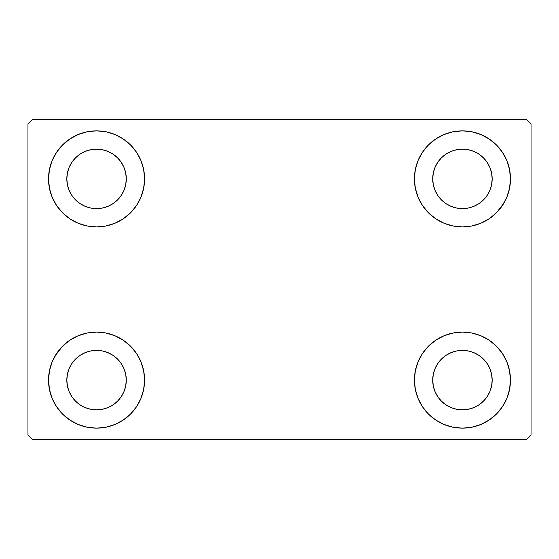 <?xml version="1.0" encoding="UTF-8"?>
<svg xmlns="http://www.w3.org/2000/svg" width="559" height="559" viewBox="0 0 559 559"><rect width="100%" height="100%" fill="white"/><g stroke="black" fill="none" stroke-linecap="round" stroke-linejoin="round"><path stroke-width="0.84" d="M48.528 380.12A48.025 48.025 0 0 1 96.553 332.095A48.025 48.025 0 0 1 144.578 380.12L143.656 389.49L140.924 398.497L136.487 406.798L130.513 414.079L123.232 420.047L114.93 424.491L105.924 427.223L96.553 428.145L87.183 427.223L78.176 424.491L69.875 420.047L62.594 414.079L56.627 406.798L52.19 398.497L49.458 389.49L48.528 380.12L49.458 370.75L52.19 361.743L56.627 353.442L62.594 346.161L69.875 340.193L78.176 335.749L87.183 333.017L96.553 332.095L105.924 333.017L114.93 335.749L123.232 340.193L130.513 346.161L136.487 353.442L140.924 361.743L143.656 370.75L144.578 380.12A48.025 48.025 0 0 1 96.553 428.145A48.025 48.025 0 0 1 48.528 380.12M414.422 178.88A48.025 48.025 0 0 1 462.447 130.855A48.025 48.025 0 0 1 510.472 178.88L509.542 188.25L506.81 197.257L502.373 205.558L496.406 212.839L489.125 218.807L480.824 223.251L471.817 225.983L462.447 226.905L453.076 225.983L444.07 223.251L435.768 218.807L428.487 212.839L422.513 205.558L418.076 197.257L415.344 188.25L414.422 178.88L415.344 169.51L418.076 160.503L422.513 152.202L428.487 144.921L435.768 138.953L444.07 134.509L453.076 131.777L462.447 130.855L471.817 131.777L480.824 134.509L489.125 138.953L496.406 144.921L502.373 152.202L506.81 160.503L509.542 169.51L510.472 178.88A48.025 48.025 0 0 1 462.447 226.905A48.025 48.025 0 0 1 414.422 178.88M414.422 380.12A48.025 48.025 0 0 1 462.447 332.095A48.025 48.025 0 0 1 510.472 380.12L509.542 389.49L506.81 398.497L502.373 406.798L496.406 414.079L489.125 420.047L480.824 424.491L471.817 427.223L462.447 428.145L453.076 427.223L444.07 424.491L435.768 420.047L428.487 414.079L422.513 406.798L418.076 398.497L415.344 389.49L414.422 380.12L415.344 370.75L418.076 361.743L422.513 353.442L428.487 346.161L435.768 340.193L444.07 335.749L453.076 333.017L462.447 332.095L471.817 333.017L480.824 335.749L489.125 340.193L496.406 346.161L502.373 353.442L506.81 361.743L509.542 370.75L510.472 380.12A48.025 48.025 0 0 1 462.447 428.145A48.025 48.025 0 0 1 414.422 380.12M48.528 178.88A48.025 48.025 0 0 1 96.553 130.855A48.025 48.025 0 0 1 144.578 178.88L143.656 188.25L140.924 197.257L136.487 205.558L130.513 212.839L123.232 218.807L114.93 223.251L105.924 225.983L96.553 226.905L87.183 225.983L78.176 223.251L69.875 218.807L62.594 212.839L56.627 205.558L52.19 197.257L49.458 188.25L48.528 178.88L49.458 169.51L52.19 160.503L56.627 152.202L62.594 144.921L69.875 138.953L78.176 134.509L87.183 131.777L96.553 130.855L105.924 131.777L114.93 134.509L123.232 138.953L130.513 144.921L136.487 152.202L140.924 160.503L143.656 169.51L144.578 178.88A48.025 48.025 0 0 1 96.553 226.905A48.025 48.025 0 0 1 48.528 178.88M69.085 190.256L71.838 195.398L69.085 190.256L67.394 184.68L66.828 178.88A29.732 29.732 0 0 1 96.553 149.148A29.732 29.732 0 0 1 126.285 178.88A29.732 29.732 0 0 1 96.553 208.612A29.732 29.732 0 0 1 66.828 178.88L67.394 173.08L69.085 167.504L71.838 162.362L75.535 157.862L80.035 154.158L85.178 151.412L80.035 154.158M434.979 391.496L437.725 396.638L434.979 391.496L433.288 385.92L432.715 380.12A29.732 29.732 0 0 1 462.447 350.388A29.732 29.732 0 0 1 492.172 380.12A29.732 29.732 0 0 1 462.447 409.852A29.732 29.732 0 0 1 432.715 380.12L433.288 374.32L434.979 368.744L437.725 363.602L441.421 359.102L445.928 355.398L441.421 359.102M434.979 190.256L437.725 195.398L434.979 190.256L433.288 184.68L432.715 178.88A29.732 29.732 0 0 1 462.447 149.148A29.732 29.732 0 0 1 492.172 178.88A29.732 29.732 0 0 1 462.447 208.612A29.732 29.732 0 0 1 432.715 178.88L433.288 173.08L434.979 167.504L437.725 162.362L441.421 157.862L445.928 154.158L441.421 157.862M69.085 391.496L71.838 396.638L69.085 391.496L67.394 385.92L66.828 380.12A29.732 29.732 0 0 1 96.553 350.388A29.732 29.732 0 0 1 126.285 380.12A29.732 29.732 0 0 1 96.553 409.852A29.732 29.732 0 0 1 66.828 380.12L67.394 374.32L69.085 368.744L71.838 363.602L75.535 359.102L80.035 355.398L85.178 352.652L80.035 355.398M526.473 119.423L32.527 119.423L27.95 123.993L27.95 435.007L32.527 439.577L526.473 439.577L531.05 435.007L531.05 123.993L526.473 119.423L32.527 119.423L27.95 123.993L27.95 435.007L32.527 439.577L526.473 439.577L531.05 435.007L531.05 123.993L526.473 119.423M55.075 355.922L62.594 346.161M87.183 333.017L96.553 332.095M76.394 423.708L69.875 420.047M482.606 135.292L489.125 138.953M503.925 203.078L496.406 212.839M471.817 225.983L462.447 226.905M462.447 332.095L471.817 333.017L480.824 335.749M496.406 346.161L502.373 353.442M96.553 226.905L87.183 225.983L78.176 223.251M62.594 212.839L56.627 205.558M107.929 206.348L113.072 203.602L107.929 206.348L102.353 208.039L96.553 208.612L90.754 208.039L85.178 206.348L80.035 203.602L75.535 199.898L71.838 195.398M121.275 195.398L124.021 190.256L121.275 195.398L117.579 199.898L113.072 203.602M124.021 167.504L121.275 162.362L124.021 167.504L125.712 173.08L126.285 178.88L125.712 184.68L124.021 190.256M107.929 151.412L102.353 149.721L107.929 151.412L113.072 154.158L117.579 157.862L121.275 162.362M473.822 407.588L478.965 404.842L473.822 407.588L468.246 409.279L462.447 409.852L456.647 409.279L451.071 407.588L445.928 404.842L441.421 401.138L437.725 396.638M487.162 396.638L489.915 391.496L487.162 396.638L483.465 401.138L478.965 404.842M489.915 368.744L487.162 363.602L489.915 368.744L491.606 374.32L492.172 380.12L491.606 385.92L489.915 391.496M473.822 352.652L468.246 350.961L473.822 352.652L478.965 355.398L483.465 359.102L487.162 363.602M451.071 352.652L445.928 355.398L451.071 352.652L456.647 350.961L462.447 350.388L468.246 350.961M428.487 212.839L426.699 210.946M473.822 206.348L478.965 203.602L473.822 206.348L468.246 208.039L462.447 208.612L456.647 208.039L451.071 206.348L445.928 203.602L441.421 199.898L437.725 195.398M487.162 195.398L489.915 190.256L487.162 195.398L483.465 199.898L478.965 203.602M489.915 167.504L487.162 162.362L489.915 167.504L491.606 173.08L492.172 178.88L491.606 184.68L489.915 190.256M473.822 151.412L468.246 149.721L473.822 151.412L478.965 154.158L483.465 157.862L487.162 162.362M451.071 151.412L445.928 154.158L451.071 151.412L456.647 149.721L462.447 149.148L468.246 149.721M130.513 346.161L132.301 348.054M107.929 407.588L113.072 404.842L107.929 407.588L102.353 409.279L96.553 409.852L90.754 409.279L85.178 407.588L80.035 404.842L75.535 401.138L71.838 396.638M121.275 396.638L124.021 391.496L121.275 396.638L117.579 401.138L113.072 404.842M124.021 368.744L121.275 363.602L124.021 368.744L125.712 374.32L126.285 380.12L125.712 385.92L124.021 391.496M107.929 352.652L102.353 350.961L107.929 352.652L113.072 355.398L117.579 359.102L121.275 363.602M69.875 138.953L68.827 139.673M56.627 152.202L55.264 154.361M49.458 188.25L49.807 189.885M130.513 212.839L132.301 210.946M85.178 151.412L90.754 149.721L96.553 149.148L102.353 149.721M509.542 370.75L509.193 369.115M428.487 346.161L426.699 348.054M489.125 420.047L490.173 419.327M502.373 406.798L503.736 404.639M509.542 169.51L506.81 160.503M49.458 389.49L52.19 398.497M85.178 352.652L90.754 350.961L96.553 350.388L102.353 350.961"/></g></svg>
